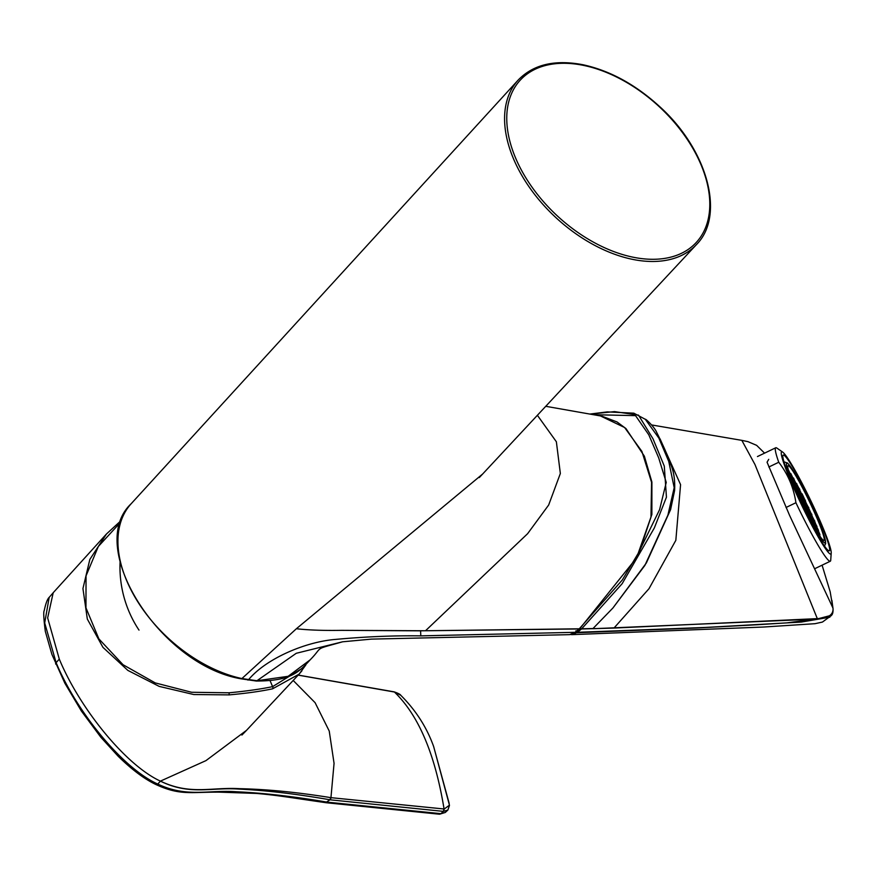 <?xml version="1.0" encoding="UTF-8"?>
<svg xmlns="http://www.w3.org/2000/svg" width="877" height="877" viewBox="0 0 877 877"><rect width="100%" height="100%" fill="white"/><g stroke="black" fill="none" stroke-linecap="round" stroke-linejoin="round"><path stroke-width="1.32" d="M301.929 670.817L299.068 674.172L272.572 688.818C260.688 691.339 246.24 693.367 229.204 694.88L193.795 694.54L159.165 686.384L127.834 670.39L102.938 647.347L87.316 619.03L82.942 588.566L89.827 559.46L106.457 534.005L121.19 520.5M229.204 694.88L229.072 692.797C246.152 691.175 260.666 689.125 272.604 686.636L301.82 668.526M53.387 592.534L49.178 597.369L44.694 622.944L56.128 662.661A3.168 1.447 157 0 0 55.679 663.922A3.168 1.447 157 0 0 55.898 664.218M155.547 784.323L157.783 784.071C186.954 797.906 208.397 789.706 236.121 791.745C263.308 792.983 293.696 796.448 327.264 802.148L440.912 813.659L439.476 814.196M53.201 592.731L47.654 617.912L59.296 659.109L56.128 662.661C76.617 711.992 122.637 768.307 157.772 784.071M59.296 659.109C79.752 708.473 125.685 765.172 160.403 781.122C189.947 795.713 211.489 787.053 239.18 789.103C266.148 790.385 296.371 793.937 329.862 799.769L330.859 797.653L444.266 809.011L443.356 811.368L440.912 813.659L445.286 812.464L439.541 814.218M393.981 691.821L298.213 675.082M443.356 811.368L444.069 809C435.124 754.253 418.57 715.259 394.42 692.019L298.158 675.137M393.883 691.8L394.058 691.821C398.147 693.258 400.383 694.409 400.778 695.286L394.595 692.052M449.408 805.842A2.642 2.182 175.2 0 0 449.408 805.196L449.419 805.239M400.811 695.318C415.873 710.326 426.825 727.439 433.687 746.667L449.397 804.965M447.84 810.074L443.367 811.357M444.266 809L449.408 805.196M293.181 680.453L315.095 702.674L329.237 731.056L334.06 763.352L330.947 797.675A2.642 1.962 98.1 0 1 329.949 799.791L325.641 802.652C290.134 797.577 277.658 795.264 256.38 793.433L219.107 792.139C190.057 792.03 179.862 795.669 155.536 784.345M443.203 811.357L329.949 799.791M330.859 797.653C297.38 792.249 266.97 789.256 239.607 788.675C211.62 786.976 190.287 795.461 160.414 781.122L160.403 781.122M246.514 730.333L205.942 760.633L160.414 781.122L157.783 784.071M768.833 467.013L778.743 462.256C787.93 474.084 793.663 487.568 795.921 502.729L786.022 507.487M790.89 481.385A56.698 5.076 64.3 0 0 816.893 534.619A56.698 5.076 64.3 0 0 831.21 553.091A56.698 5.076 64.3 0 0 812.639 504.549A56.698 5.076 64.3 0 0 782.712 452.126A56.698 5.076 64.3 0 0 790.89 481.385M791.854 482.745A53.135 4.758 64.3 0 0 829.258 550.844A53.135 4.758 64.3 0 0 810.534 500.888A53.135 4.758 64.3 0 0 783.249 455.053A53.135 4.758 64.3 0 0 791.854 482.745M782.712 452.126L776.879 448.081A62.947 5.635 64.3 0 0 775.761 447.763A62.947 5.635 64.3 0 0 778.743 462.256M795.921 502.729A62.947 5.635 64.3 0 0 830.267 561.247A62.947 5.635 64.3 0 0 830.727 560.173L831.21 553.091M825.235 543.071L825.224 543.071A44.387 3.979 -115.7 0 1 805.404 510.885A44.387 3.979 -115.7 0 1 786.603 465.457A44.387 3.979 -115.7 0 1 786.79 463.056L786.79 463.056A44.387 3.979 -115.7 0 1 806.61 495.242A44.387 3.979 -115.7 0 1 825.41 540.681A44.387 3.979 -115.7 0 1 825.235 543.071A44.387 3.979 -115.7 0 1 802.433 504.779A44.387 3.979 -115.7 0 1 786.801 463.056L786.79 463.056M819.184 534.4L819.578 535.178A41.405 3.705 -115.7 0 1 819.776 535.77M819.578 535.178L819.962 534.663A41.405 3.705 -115.7 0 0 819.885 534.422L819.315 534.356M818.186 531.111L818.504 530.464A41.405 3.705 -115.7 0 0 818.384 530.136L817.748 529.949M815.643 525.18L816.717 527.263A41.405 3.705 -115.7 0 1 817.09 528.206M816.717 527.263L817.013 526.573A41.405 3.705 -115.7 0 0 816.871 526.211L816.202 525.959M813.944 520.478L814.612 520.697A41.405 3.705 -115.7 0 1 814.755 521.059L814.251 521.519L815.204 524.007M811.05 513.845L811.729 514.075A41.405 3.705 -115.7 0 1 811.894 514.448L811.335 513.933L811.126 514.678L812.08 517.167M807.903 506.983L808.605 507.235A41.405 3.705 -115.7 0 1 808.78 507.608L808.21 507.092L808.002 507.838L808.956 510.326M804.505 499.89L805.218 500.153A41.405 3.705 -115.7 0 1 805.415 500.548L804.878 500.997L805.831 503.475M802.093 495.045L802.291 494.255L802.093 495.045M800.098 491.131A41.405 3.705 -115.7 0 1 801.315 493.499L802.06 493.817A41.405 3.705 -115.7 0 1 802.291 494.255L804.9 499.835M799.616 490.199L799.813 489.454A41.405 3.705 -115.7 0 0 799.594 489.037L798.848 488.741M796.524 484.422L796.776 483.775A41.405 3.705 -115.7 0 0 796.59 483.446L797.094 484.762L796.382 484.115L794.167 480.87M793.389 478.842L794.551 480.563L793.663 478.272A41.405 3.705 -115.7 0 0 793.51 477.998L792.841 477.899A41.405 3.705 -115.7 0 0 792.282 476.956M790.648 474.293L791.46 476.419M789.87 473.076A41.405 3.705 -115.7 0 1 790.166 473.536L790.813 473.569A41.405 3.705 -115.7 0 1 790.944 473.788L793.652 479.62M788.291 470.741L788.62 470.313A41.405 3.705 -115.7 0 0 788.5 470.149L788.697 471.135M824.106 538.149A41.405 3.705 -115.7 0 1 823.942 540.385A41.405 3.705 -115.7 0 1 802.674 504.67A41.405 3.705 -115.7 0 1 788.083 465.742A41.405 3.705 -115.7 0 1 806.577 495.768A41.405 3.705 -115.7 0 1 824.106 538.149M790.758 476.364L789.519 473.733M793.466 480.826L791.909 477.581M793.882 483.205L792.326 479.971M794.299 485.595L791.997 480.399M798.881 489.739L797.325 486.505M799.703 494.507L798.158 491.273M812.387 523.668L811.061 521.026M806.785 512.968L805.239 509.723M809.493 517.419L807.936 514.185M813.264 524.051L816.377 530.125M806.369 510.578L804.823 507.334M803.244 503.738L801.699 500.493M805.952 508.2L804.406 504.955M802.828 501.348L801.282 498.114M805.535 505.81L803.99 502.576M802.411 498.969L800.865 495.724M805.119 503.431L803.573 500.186M801.995 496.579L800.449 493.345M804.702 501.041L803.157 497.807M809.076 515.04L807.531 511.795M811.784 519.502L810.227 516.257M808.66 512.65L807.114 509.416M811.368 517.112L809.811 513.878M808.243 510.271L806.697 507.027M810.951 514.733L809.405 511.488M807.827 507.893L806.281 504.648M814.908 526.343L813.352 523.098M817.616 530.804L816.059 527.559M814.492 523.953L812.935 520.719M814.075 521.574L812.519 518.329M812.201 521.881L810.644 518.647M818.033 533.183L816.476 529.949M800.537 499.276L798.991 496.031M800.12 496.897L798.574 493.652M799.298 492.129L797.741 488.884M797.412 492.435L795.867 489.191M797.007 490.046L795.45 486.812M794.518 482.997L797.785 489.245L795.428 485.441M796.173 485.277L794.617 482.043M788.237 471.102L788.982 471.387L788.237 471.102M790.813 473.569L791.69 475.849L790.944 475.564L788.763 471.958M793.51 477.998L794.398 480.311L793.038 479.456L791.832 476.09M795.746 483.918L796.382 484.115L795.746 483.918M796.36 484.477L797.094 484.762L796.36 484.477M799.594 489.037L796.875 485.332M802.06 493.817L802.926 496.064L802.192 495.779L799.999 492.172M800.372 491.854L799.254 488.949L799.046 489.695L799.254 488.949L799.813 489.454M802.707 496.634L805.218 500.153M808.605 507.235L807.399 506.522L806.204 503.157L808.024 506.676M811.729 514.075L810.523 513.363L809.318 509.997M814.612 520.697L813.648 520.214L812.442 516.838L814.262 520.368M815.281 524.468L815.588 523.821L817.013 526.573M818.384 530.136L814.865 523.163L814.667 523.909L814.865 523.163L815.588 523.821M814.897 523.229L815.621 526.397M817.824 529.631L817.189 529.434L817.824 529.631M818.022 530.07L819.874 534.4L817.989 530.004L817.781 530.749L817.989 530.004L818.504 530.464M818.822 533.698L819.129 533.041L819.962 534.663M818.438 532.46L820.313 536.834L818.405 532.394L818.197 533.139L818.405 532.394L819.129 533.041M819.074 534.992L819.239 536.077M790.407 475.455L790.988 475.323L792.106 478.228L790.747 477.384L789.76 474.435M788.785 471.431L788.84 472.418M791.876 478.798L791.547 476.869M791.854 476.222L793.696 479.785L793.115 479.916M793.696 479.785L794.803 482.69L793.455 481.846L792.249 478.48M794.803 482.69L794.069 482.405L794.803 482.69M792.293 481.188L791.964 479.259M792.271 478.612L794.113 482.164L793.532 482.306M794.113 482.164L795.22 485.08L793.871 484.225L792.665 480.859M795.22 485.08L794.485 484.784L795.22 485.08M792.655 482.131L791.964 480.333L791.756 481.078L791.964 480.333L792.687 480.991L792.38 481.637M792.687 480.991L794.529 484.553L793.948 484.685M794.529 484.553L795.636 487.459L794.288 486.614L793.192 483.457L794.902 486.768M795.636 487.459L794.902 487.173L795.636 487.459M797.292 487.722L796.963 485.792M797.27 485.145L799.111 488.708L798.53 488.84M799.111 488.708L800.219 491.613L798.87 490.758L797.664 487.393L799.484 490.923M800.219 491.613L799.484 491.317L800.219 491.613M798.125 492.49L797.785 490.561M798.103 489.914L799.934 493.466L799.364 493.608M799.934 493.466L801.052 496.382L799.692 495.527L798.498 492.161L800.317 495.68M801.052 496.382L800.317 496.086L801.052 496.382M816.531 531.615L816.838 530.969L818.307 533.819M812.266 523.361L812.847 523.229L813.538 525.751M810.699 520.313L811.006 519.666L812.847 523.229M811.324 521.716L810.293 519.009L810.085 519.754L810.293 519.009L811.006 519.666M807.991 515.851L808.298 515.205L810.14 518.767L809.559 518.899M807.64 514.689L807.377 515.292L807.585 514.558L808.298 515.205M806.434 512.058L807.015 511.927L808.134 514.832L806.774 513.988L805.853 511.148M804.867 509.011L805.185 508.364L807.015 511.927M805.546 510.535L804.461 507.706L804.253 508.452L804.461 507.706L805.185 508.364M795.932 489.947L795.91 490.868M796.228 490.221L798.761 496.305M798.059 493.784L797.489 493.915M802.181 503.639L802.159 504.549M802.477 503.902L804.308 507.465L803.727 507.597M800.613 500.756L801.183 500.624L801.995 503.255M799.035 497.708L799.353 497.062L801.183 500.624M813.823 527.154L814.13 526.507L815.61 529.368M807.574 513.473L807.892 512.826L809.723 516.389L809.142 516.52M809.723 516.389L810.841 519.294L809.482 518.439L810.118 518.636L807.892 512.826M806.961 512.913L807.169 512.168L806.961 512.913M807.914 515.402L810.096 518.603M813.834 524.567L815.402 527.614M815.489 527.636L816.52 530.3L815.742 529.544L813.812 524.358M814.163 526.496L815.84 529.664M804.79 508.55L804.45 506.632M804.768 505.985L806.599 509.537L806.018 509.669M806.599 509.537L807.717 512.453L806.358 511.598L805.163 508.232L806.972 511.751M807.717 512.453L806.972 512.157L807.717 512.453M802.904 502.828L803.475 502.696L804.593 505.601L803.233 504.757L801.666 501.71M801.326 499.78L801.644 499.134L803.475 502.696M802.038 501.392L800.92 498.487L800.712 499.221L800.92 498.487L801.644 499.134M804.373 506.172L804.034 504.242M804.352 503.595L806.182 507.158L805.612 507.29M806.182 507.158L807.3 510.063L805.941 509.219L804.746 505.854L806.566 509.373M807.3 510.063L806.555 509.778L807.3 510.063M802.488 500.449L803.058 500.318L804.176 503.223L802.817 502.378L801.249 499.331M800.909 497.402L801.227 496.755L803.058 500.318M800.537 496.163L801.622 499.013L800.504 496.097L800.295 496.842L800.504 496.097L801.227 496.755M803.957 503.793L803.617 501.863M803.935 501.216L805.766 504.768L805.196 504.911M805.766 504.768L806.884 507.684L805.524 506.829L804.33 503.464L806.149 506.983M806.884 507.684L806.149 507.388L806.884 507.684M802.071 498.059L802.641 497.928L803.76 500.833L802.4 499.989L800.833 496.941M800.493 495.023L800.811 494.365L802.641 497.928M801.205 496.623L800.087 493.718L799.879 494.464L800.087 493.718L800.811 494.365M803.54 501.403L803.2 499.473M803.518 498.827L805.349 502.389L804.779 502.521M805.349 502.389L806.467 505.295L805.108 504.45L803.913 501.085L805.733 504.604M806.467 505.295L805.733 505.009L806.467 505.295M801.655 495.68L802.225 495.549L803.343 498.454L801.984 497.61L800.416 494.562M800.076 492.633L800.394 491.986L802.225 495.549M799.703 491.394L800.8 494.244L799.671 491.328L799.462 492.074L799.671 491.328L800.394 491.986M803.124 499.024L802.784 497.095M803.102 496.448L804.933 500.011L804.362 500.142M804.691 502.061L803.496 498.695L804.691 502.061M804.933 500.011L806.051 502.916L805.327 502.258M808.726 514.13L809.307 513.999L810.425 516.904L809.065 516.06L807.498 513.012M807.158 511.083L807.476 510.436L809.307 513.999M806.774 509.855L807.87 512.705L806.752 509.789L806.544 510.524L806.752 509.789L807.476 510.436M810.205 517.474L809.866 515.544M810.173 514.898L812.014 518.46L811.433 518.592M812.014 518.46L813.132 521.366L811.773 520.521L810.567 517.156L812.387 520.675M813.132 521.366L812.387 521.081L813.132 521.366M808.309 511.751L808.89 511.62L810.008 514.525L808.649 513.681L807.081 510.633M806.741 508.704L807.059 508.057L808.89 511.62M806.358 507.465L807.454 510.315L806.336 507.399L806.127 508.145L806.336 507.399L807.059 508.057M809.789 515.095L809.449 513.166M809.767 512.519L811.598 516.071L811.017 516.213M811.598 516.071L812.716 518.987L811.357 518.132L810.151 514.766M812.716 518.987L811.97 518.691L812.716 518.987M807.892 509.362L808.473 509.23L809.592 512.135L808.846 511.85L806.665 508.243M806.325 506.325L806.643 505.667L808.473 509.23M805.941 505.086L807.037 507.936L805.919 505.02L805.711 505.766L805.919 505.02L806.643 505.667M809.372 512.705L809.032 510.776M809.35 510.129L811.181 513.692L810.6 513.823M811.181 513.692L812.299 516.597L810.94 515.753L809.734 512.387L811.554 515.906M812.299 516.597L811.554 516.312L812.299 516.597M807.487 506.983L808.057 506.851L809.175 509.756L808.43 509.471L806.248 505.865M805.908 503.935L806.226 503.288L808.057 506.851M805.524 502.696L806.621 505.558L805.503 502.631L805.294 503.376L805.503 502.631L806.226 503.288M814.558 525.433L815.139 525.301L816.257 528.206L815.511 527.921L813.33 524.314M812.99 522.396L813.297 521.738L815.139 525.301M812.606 521.157L813.703 524.007L812.584 521.091L812.376 521.837L812.584 521.091L813.297 521.738M816.027 528.776L815.698 526.847M816.005 526.2L817.846 529.763L817.265 529.894M817.846 529.763L818.965 532.668L817.605 531.824L816.399 528.458M818.965 532.668L818.219 532.383L818.965 532.668M814.141 523.054L814.722 522.922L815.84 525.827L815.095 525.542L812.913 521.936M812.573 520.006L812.88 519.359L814.722 522.922M813.275 521.607L812.168 518.702L811.959 519.447L812.168 518.702L812.88 519.359M813.724 520.664L814.305 520.532L815.424 523.437L814.678 523.152L812.497 519.546M812.157 517.627L812.464 516.97L814.305 520.532M811.773 516.389L812.869 519.239L811.751 516.323L811.543 517.068L811.751 516.323L812.464 516.97M810.622 519.853L810.282 517.934M810.589 517.287L812.431 520.839L811.85 520.971M812.431 520.839L813.549 523.755L812.19 522.9L810.984 519.535M813.549 523.755L812.804 523.459L813.549 523.755M816.443 531.166L816.114 529.237M816.421 528.59L818.263 532.142L817.682 532.284M818.263 532.142L818.723 534.455M798.958 497.248L798.618 495.33M798.936 494.683L800.767 498.235L800.197 498.366M800.767 498.235L801.885 501.151L800.526 500.296L799.331 496.93L801.15 500.449M801.885 501.151L801.15 500.855L801.885 501.151M798.541 494.869L798.202 492.94M798.519 492.293L800.35 495.856L799.78 495.987M800.109 497.917L798.914 494.551L800.109 497.917M800.35 495.856L801.468 498.761L800.745 498.103M797.708 490.1L797.379 488.171M797.686 487.524L799.528 491.087L798.947 491.219M799.528 491.087L800.635 493.992L799.276 493.148L798.081 489.783L799.901 493.302M800.635 493.992L799.901 493.707L800.635 493.992M797.072 491.526L797.653 491.394L798.761 494.299L797.401 493.455L795.834 490.407M795.121 487.239L795.505 488.478M796.656 489.147L797.237 489.015L798.344 491.92L797.61 491.635L795.417 488.029M795.79 487.7L795.088 486.099M794.441 482.767L795.439 485.387L795.088 483.512M797.621 489.037L796.667 486.56M795.823 484.378L796.404 484.247L797.511 487.152L796.776 486.867L794.584 483.26M793.871 480.092L794.255 481.33M790.824 477.844L791.405 477.713L792.523 480.618L791.799 479.96M793.356 483.874L794.946 486.932L794.365 487.064M794.946 486.932L795.768 489.585M801.578 494.2L801.315 493.499M589.98 414.108L614.58 411.62L638.5 415.139L652.992 438.796L664.295 466.125L666.443 497.171L654.341 527.943L622.166 583.676L581.681 628.809L577.515 632.306L575.893 630.782M635.266 559.482L659.603 509.614L666.246 482.394L658.671 457.816L648.783 434.795L635.54 415.643L593.356 414.7M580.344 628.151A1.579 0.756 50.3 0 0 581.517 628.973L613.966 628.075M829.839 617.2L801.249 622.078L705.13 627.461L577.515 632.306L572.023 634.641L763.648 627.022L815.029 623.69L822.429 622.067L831.319 615.577M670.62 509.57L646.36 562.968L612.902 608.013L644.88 565.424L667.89 515.161L674.194 487.678L668.756 461.455L658.879 438.116L645.351 419.349M612.902 608.013L593.005 628.535L612.902 608.013M581.692 628.798L593.005 628.535M832.975 607.969C833.709 614.656 828.491 618.208 817.309 618.625A3.168 1.962 86.3 0 1 817.035 619.03L592.841 628.732M764.569 453.135L756.632 445.341L747.938 441.646L741.832 440.364L754.954 464.503L817.309 618.625L613.977 628.064L648.991 588.708L675.838 540.309L680.574 484.641L660.041 438.862M833.007 608.408L833.029 608.539C833.205 611.872 832.722 614.108 831.604 615.226L817.035 619.03M832.931 608.024L830.168 591.756L822.089 565.172M815.04 619.162L786.855 622.867L756.698 624.775L696.557 628.009L577.011 632.712M768.734 459.34L767.057 462.201L789.53 515.27L832.92 607.991M569.644 634.652L575.104 632.317L579.302 628.798L622.363 579.905L639.826 550.603L650.975 517.134L651.567 482.328L641.909 451.425L624.61 427.516L600.438 415.939M579.653 628.787A1.579 0.756 -129.7 0 1 579.576 628.864A1.579 0.756 -129.7 0 1 579.149 628.952L420.894 630.804L579.302 628.798A1.579 0.691 -133.8 0 0 579.741 628.721L575.52 632.24L569.666 634.641M422.802 630.738L341.613 630.344L420.609 630.837L420.796 635.869L575.104 632.317M241.274 678.842A1.579 0.855 102.1 0 0 241.92 678.557L256.939 680.738L288.116 676.32L310.14 659.855C298.651 672.549 290.397 680.969 256.314 681.034L241.274 678.842C160.239 665.369 84.905 547.018 131.166 503.738L518.132 80.114C533.282 64.438 554.955 59.329 583.161 64.777C610.184 70.719 635.715 84.696 659.778 106.709C707.629 149.879 725.542 215.61 696.426 244.617A121.3 75.674 -137.3 0 1 602.115 249.057A121.3 75.674 -137.3 0 1 513.593 159.022A121.3 75.674 -137.3 0 1 518.132 80.114M425.553 630.716L527.603 533.698L548.673 505.009L560.348 473.481L556.369 441.767L537.382 415.281M131.166 503.738A118.439 73.898 -137.3 0 0 126.737 580.782A118.439 73.898 -137.3 0 0 241.92 678.557L296.426 628.699L482.657 474.008L696.426 244.617M296.426 628.699L298.235 628.952C310.381 630.179 324.83 630.64 341.613 630.344M310.14 659.855C324.15 645.647 312.19 650.416 342.688 641.778L296.262 653.288L256.939 680.738A1.579 0.976 93.9 0 1 256.314 681.023M247.851 680.048A1.579 0.91 98.8 0 0 248.498 679.774C266.016 658.616 305.459 641.756 335.672 639.399C365.358 636.669 393.729 635.496 420.796 635.869M120.598 522.264L98.323 546.492L86.045 575.871L85.957 607.838L98.871 638.873L123.054 664.733L155.229 682.909L191.625 692.271L229.072 692.797M272.572 688.818A1.579 1.14 -102.9 0 0 272.604 686.636L270.138 680.815M789.147 471.76L790.988 475.323M816.224 530.41L816.838 530.969M810.14 518.767L811.137 521.366M804.308 507.465L805.305 510.063M795.812 487.831L797.653 491.394M795.395 485.452L797.237 489.015M795.066 483.304L796.754 486.571M794.562 480.684L796.404 484.247M789.848 474.698L791.405 477.713M789.125 471.629L788.62 470.313M819.546 535.43L820.138 536.581M515.654 158.145A119.71 74.688 42.7 0 0 690.594 247.676A119.71 74.688 42.7 0 0 618.581 78.031A119.71 74.688 42.7 0 0 515.654 158.145M121.201 520.467L106.457 534.005M245.724 731.188L299.068 674.172L305.832 664.919M155.514 784.334C144.179 778.864 131.758 769.524 118.231 756.314L100.866 737.283L81.364 711.006L64.876 683.249L51.896 654.374L45.319 631.385C43.686 618.822 43.335 611.872 44.245 610.535C45.757 603.387 47.402 598.991 49.178 597.369M439.476 814.218L325.641 802.685M447.862 810.085L449.43 805.492M241.92 735.058L245.735 731.166M433.687 746.711L449.167 803.343M106.479 533.983L53.289 592.633M445.209 812.53L447.665 810.271M120.083 561.905A113.922 113.922 0 0 0 138.994 630.103M815.084 568.537L830.267 561.247M757.454 456.555L775.761 447.763M783.972 461.795L787.568 463.045L791.854 468.592M824.073 535.672L825.717 543.488L824.446 546.064M788.631 470.335L790.944 475.159M793.619 479.555L794.255 480.125M794.551 480.563L796.36 484.071M796.327 484.016L796.963 484.586M797.259 485.025L799.068 488.533M799.287 489.015L802.192 495.373M802.159 495.319L802.784 495.889M805.119 500.318L806.204 503.168M808.232 507.158L811.137 513.527M811.357 513.999L812.453 516.86M814.481 520.839L815.577 523.701M815.994 526.079L817.803 529.598M789.749 474.424L791.361 477.537M791.328 477.483L791.964 478.053M791.164 475.63L794.069 481.999M794.036 481.933L794.672 482.514M791.58 478.02L794.485 484.378M794.452 484.323L795.088 484.893M794.869 486.702L795.505 487.272M796.579 484.553L797.675 487.404M799.451 490.857L800.087 491.427M797.412 489.322L798.508 492.172M800.284 495.626L800.909 496.196M810.315 519.074L811.335 521.738M805.766 510.995L807.388 514.141M807.366 514.075L807.991 514.646M804.483 507.772L805.557 510.578M807.191 512.234L808.287 515.084M810.074 518.537L810.699 519.107M813.176 523.821L814.174 526.441M804.066 505.393L805.163 508.243M806.95 511.697L807.574 512.267M803.825 504.856L804.45 505.426M800.953 498.542L803.858 504.911M803.65 503.003L804.746 505.865M806.533 509.307L807.158 509.888M803.409 502.466L804.034 503.036M801.622 499.013L803.442 502.532M803.244 500.624L804.33 503.475M806.116 506.928L806.741 507.498M802.992 500.087L803.617 500.657M800.12 493.784L803.025 500.142M802.828 498.235L803.913 501.096M805.7 504.538L806.325 505.119M802.576 497.697L803.2 498.268M800.789 494.244L802.608 497.763M802.411 495.856L803.496 498.706M805.283 502.159L805.908 502.729M809.657 516.158L810.282 516.728M807.87 512.705L809.679 516.213M809.482 514.306L810.578 517.167M812.354 520.609L812.99 521.19M809.241 513.769L809.866 514.339M807.454 510.315L809.263 513.834M809.065 511.927L811.97 518.296M811.949 518.23L812.573 518.8M808.824 511.39L809.449 511.96M807.037 507.936L808.846 511.444M808.649 509.537L809.745 512.398M811.532 515.851L812.157 516.421M808.408 509L809.032 509.57M806.621 505.547L808.441 509.066M815.478 527.461L816.114 528.031M813.703 524.007L815.511 527.515M815.314 525.608L818.219 531.977M818.186 531.911L818.822 532.492M815.062 525.071L815.698 525.641M812.19 518.767L815.095 525.137M814.645 522.692L815.281 523.262M812.869 519.239L814.678 522.747M809.899 516.696L812.804 523.054M812.771 522.999L813.407 523.569M815.731 527.998L816.827 530.848M818.636 534.323L819.239 534.871M798.245 494.091L799.342 496.941M801.118 500.394L801.742 500.964M797.829 491.701L798.925 494.562M800.701 498.004L801.326 498.585M796.996 486.932L798.092 489.794M799.868 493.236L800.504 493.817M796.217 490.1L798.026 493.608M797.993 493.554L798.629 494.124M794.705 484.86L797.61 491.23M797.577 491.164L798.213 491.734M795.439 485.387L797.105 488.61M794.968 482.942L796.776 486.461M796.744 486.395L797.379 486.965M791.767 479.883L792.38 480.432M790.911 475.093L791.547 475.663M802.323 494.321L803.091 496.327M645.362 419.338L633.808 413.166L607.29 411.894L589.815 414.076M570.675 634.553L572.056 634.641M670.576 509.701L674.61 490.506C675.147 480.377 673.854 471.662 670.719 464.35C667.967 456.128 663.286 445.472 656.676 432.372C654.374 426.737 644.957 418.143 645.461 419.414M833.007 608.561L831.889 600.307M741.832 440.364L651.666 424.95M602.05 416.246L617.002 421.936L625.948 428.568L644.365 456.172L651.907 482.043L651.874 514.47L636.581 557.86L579.741 628.721M479.27 477.581L482.657 474.018M569.633 634.652L371.409 639.114L342.6 641.8M600.526 415.95L545.757 406.303"/></g></svg>
